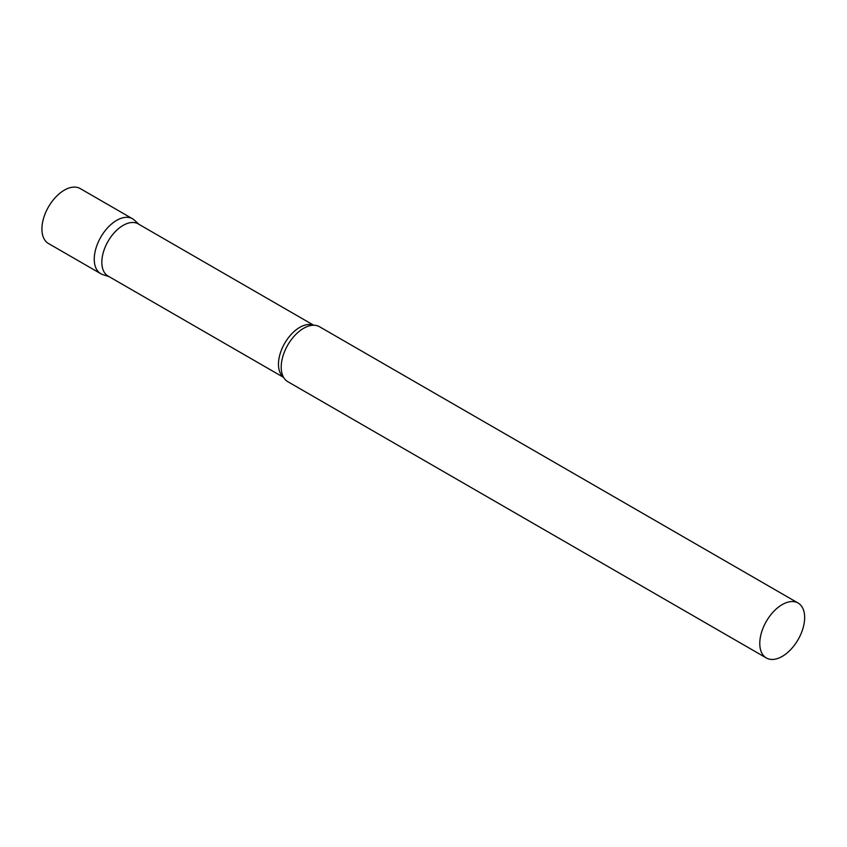 <?xml version="1.0" encoding="UTF-8"?>
<svg xmlns="http://www.w3.org/2000/svg" width="847" height="847" viewBox="0 0 847 847"><rect width="100%" height="100%" fill="white"/><g stroke="black" fill="none" stroke-linecap="round" stroke-linejoin="round"><path stroke-width="1.27" d="M100.825 273.729A31.72 18.316 -60 0 1 95.955 248.309A31.72 18.316 -60 0 1 116.685 220.358A31.72 18.316 -60 0 1 132.545 218.78L80.211 188.563A31.72 18.316 -60 0 0 64.351 190.141A31.72 18.316 -60 0 0 43.631 218.092A31.72 18.316 -60 0 0 48.491 243.523L100.825 273.729M313.718 325.237L138.188 223.894A30.121 17.385 120 0 0 114.98 231.962A30.121 17.385 120 0 0 101.831 262.274A30.121 17.385 120 0 0 108.067 276.058L283.597 377.402M139.13 224.444L134.398 220.135A31.72 18.316 120 0 0 109.411 225.948A31.72 18.316 120 0 0 94.25 259.214A31.72 18.316 120 0 0 102.921 274.661L109.009 276.609M798.075 603.022L319.499 326.72A31.72 18.316 120 0 0 310.584 325.555A31.72 18.316 120 0 0 281.204 367.143A31.72 18.316 120 0 0 282.305 374.522A31.72 18.316 120 0 0 287.779 381.669L766.355 657.971A31.72 18.316 120 0 0 790.802 649.48A31.72 18.316 120 0 0 804.65 617.548A31.72 18.316 120 0 0 798.075 603.022A31.72 18.316 120 0 0 773.629 611.523A31.72 18.316 120 0 0 759.78 643.455A31.72 18.316 120 0 0 766.355 657.971M313.506 325.237A30.121 17.385 120 0 0 290.796 334.83A30.121 17.385 120 0 0 278.472 364.252A30.121 17.385 120 0 0 283.491 377.211"/></g></svg>
